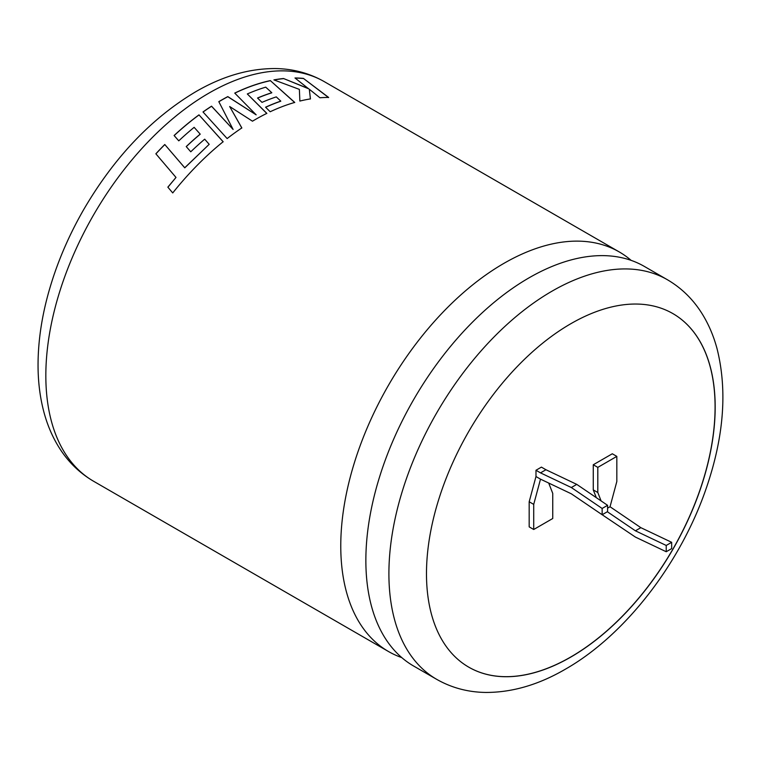 <?xml version="1.0" encoding="UTF-8"?>
<svg xmlns="http://www.w3.org/2000/svg" width="761" height="761" viewBox="0 0 761 761"><rect width="100%" height="100%" fill="white"/><g stroke="black" fill="none" stroke-linecap="round" stroke-linejoin="round"><path stroke-width="1.14" d="M644.358 266.426A230.716 133.204 120 0 0 529 277.86A230.716 133.204 120 0 0 365.86 560.419A230.716 133.204 120 0 0 413.642 666.037L436.681 679.335A230.716 133.204 -60 0 1 401.323 494.46A230.716 133.204 -60 0 1 552.039 291.159A230.716 133.204 -60 0 1 667.397 279.734L644.358 266.426M570.836 657.057A204.138 117.86 120 0 0 704.191 477.176A204.138 117.86 120 0 0 672.895 313.599A204.138 117.86 120 0 0 570.836 323.71A204.138 117.86 120 0 0 437.47 503.592A204.138 117.86 120 0 0 468.766 667.169A204.138 117.86 120 0 0 570.836 657.057M468.719 667.14A204.138 117.86 120 0 0 570.74 657.009A204.138 117.86 120 0 0 704.087 477.166A204.138 117.86 120 0 0 672.857 313.57M155.862 153.798A230.716 133.204 -60 0 1 164.776 144.504L184.733 167.762L209.189 144.324L204.69 139.177A230.716 133.204 -60 0 0 190.764 151.791L186.226 146.578A230.716 133.204 -60 0 1 200.191 134.117L194.141 127.334A230.716 133.204 -60 0 0 178.778 140.842L174.098 135.515A230.716 133.204 -60 0 1 198.982 114.863L223.154 141.727A230.716 133.204 -60 0 0 199.059 163.453A230.716 133.204 -60 0 0 172.737 192.933L167.848 187.158L176 177.437L155.862 153.798M631.126 260.367A230.716 133.204 120 0 0 619.264 251.939A230.716 133.204 120 0 0 503.906 263.363A230.716 133.204 120 0 0 340.766 545.932A230.716 133.204 120 0 0 388.548 651.549A230.716 133.204 120 0 0 401.779 657.599M252.471 121.189A230.716 133.204 -60 0 1 255.04 119.686A230.716 133.204 -60 0 1 266.835 113.37L247.325 93.955A230.716 133.204 -60 0 1 265.732 87.154L271.791 92.709A230.716 133.204 -60 0 0 257.532 98.017L262.003 102.374A230.716 133.204 -60 0 1 276.291 96.885L280.78 101.108A230.716 133.204 -60 0 0 265.579 107.206L270.193 111.753A230.716 133.204 -60 0 1 294.745 102.431L270.336 80.599A230.716 133.204 -60 0 0 240.714 90.331A230.716 133.204 -60 0 0 234.74 93.089L256.172 114.844L227.805 96.599A230.716 133.204 -60 0 0 221.299 100.205A230.716 133.204 -60 0 0 218.816 101.66L233.104 129.446L211.548 106.169A230.716 133.204 -60 0 0 203.006 111.953L227.149 138.569A230.716 133.204 -60 0 1 241.827 127.934L229.66 106.511L252.471 121.189M540.51 472.876L535.982 470.26L541.413 467.121L545.951 469.737L540.51 472.876L571.33 487.525L602.141 508.462L602.141 514.74L571.33 493.803L540.51 479.154L533.718 504.381L533.718 529.494L552.743 518.507L552.743 493.394L548.7 483.045M600.068 513.323L635.416 537.085L666.227 551.735L671.668 548.595L671.668 542.317L640.848 527.668L610.037 506.74L607.582 508.158M610.037 506.74L616.829 481.513L616.829 456.391L597.804 467.378L597.804 492.5L601.095 500.909M616.829 456.391L612.301 453.775L593.266 464.762L593.266 489.884L596.31 497.665M535.982 470.26L535.982 476.538L529.18 501.765L529.18 526.878L533.718 529.494M308.576 88.628L283.52 78.516A230.716 133.204 -60 0 0 273.912 79.895L299.368 89.379L299.872 101.061A230.716 133.204 -60 0 1 310.44 98.901L309.308 89.237L319.934 97.769A230.716 133.204 -60 0 1 328.638 97.456L303.411 78.402A230.716 133.204 -60 0 0 294.983 77.974L308.538 88.742L283.52 78.516M597.804 467.378L593.266 464.762M597.804 492.5L593.266 489.884M666.227 551.735L666.227 545.456L635.416 530.807L607.335 511.734M533.718 504.381L529.18 501.765M540.51 479.154L535.982 476.538M545.951 469.737L576.762 484.386L607.582 505.314L607.582 511.601L602.141 514.74M640.848 527.668L635.416 530.807M671.668 542.317L666.227 545.456M602.141 508.462L607.582 505.314M571.33 487.525L576.762 484.386M274.122 79.962A230.583 133.127 -60 0 1 283.492 78.64M310.412 99.016L309.308 89.237M328.59 97.57L303.411 78.402M295.135 78.088A230.583 133.127 -60 0 1 303.363 78.516M241.836 128.038L229.66 106.511M266.826 113.484L247.325 93.955M257.608 98.083A230.583 133.127 -60 0 1 271.772 92.823L271.791 92.709M265.656 107.282A230.583 133.127 -60 0 1 280.761 101.223L280.78 101.108M294.716 102.545L270.336 80.599M234.807 93.156A230.583 133.127 -60 0 1 240.704 90.445A230.583 133.127 -60 0 1 270.307 80.723M218.854 101.736A230.583 133.127 -60 0 1 227.805 96.704L256.172 114.844M203.073 112.01A230.583 133.127 -60 0 1 211.558 106.264L233.104 129.446M209.189 144.324L184.771 167.839L164.776 144.504M155.91 153.855A230.583 133.127 -60 0 1 164.814 144.58M167.896 187.225L176 177.437M223.173 141.822L198.982 114.863M174.155 135.572A230.583 133.127 -60 0 1 198.992 114.959M186.274 146.635A230.583 133.127 -60 0 1 200.21 134.202L200.191 134.117M208.971 93.089A230.716 133.204 120 0 0 58.255 296.39A230.716 133.204 120 0 0 93.613 481.266C78.821 472.6 66.882 460.652 57.788 445.423C51.881 435.501 47.306 424.619 44.09 412.776C40.114 398.108 38.098 382.412 38.05 365.68C38.002 344.809 40.799 323.121 46.431 300.624C54.269 269.632 66.607 239.42 83.463 209.988C113.979 157.603 151.382 118.193 195.682 91.767C222.516 76.157 249.161 68.414 275.625 68.557C293.27 68.851 309.499 73.227 324.329 81.665A230.716 133.204 120 0 0 208.971 93.089M388.548 651.549L93.613 481.266M436.681 679.335C451.587 687.811 467.901 692.187 485.632 692.443C512.02 692.529 538.588 684.786 565.328 669.223C625.466 635.016 681.095 562.617 706.569 487.335C723.958 436.348 727.449 390.108 717.024 348.605C713.808 336.638 709.214 325.651 703.259 315.634C694.165 300.376 682.208 288.409 667.397 279.734M619.264 251.939L324.329 81.665"/></g></svg>
